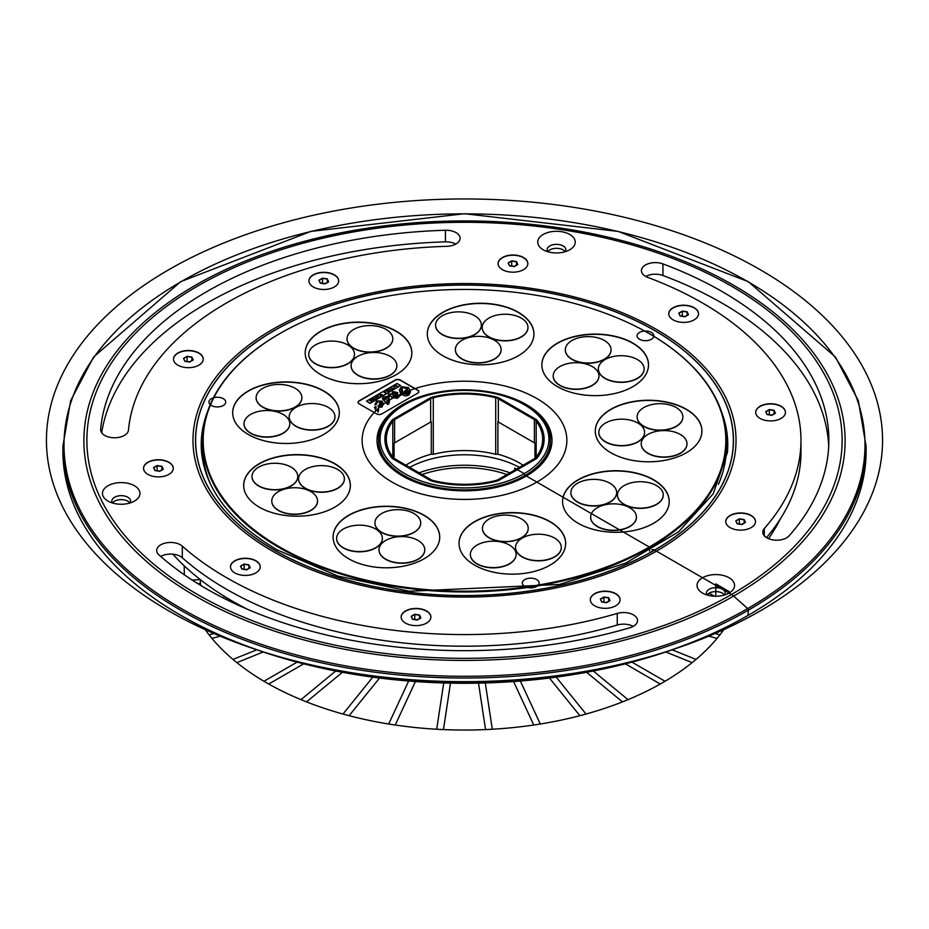 <?xml version="1.0" encoding="UTF-8"?>
<svg xmlns="http://www.w3.org/2000/svg" width="929" height="929" viewBox="0 0 929 929"><rect width="100%" height="100%" fill="white"/><g stroke="black" fill="none" stroke-linecap="round" stroke-linejoin="round"><path stroke-width="1.39" d="M380.216 394.988L382.342 394.697L379.915 394.639L380.484 395.789L379.915 394.651L382.342 394.709L380.216 394.988L380.669 395.684M380.96 394.57L381.413 395.255M380.518 394.535L382.086 394.86M379.74 394.988L380.925 394.976M358.06 402.454A3.635 2.102 180 0 1 359.117 401.084L395.15 380.286A3.635 2.102 180 0 1 400.294 380.286L417.795 390.389A3.635 2.102 180 0 1 418.851 391.748M378.672 409.364L377.94 411.988L377.383 409.317L378.672 409.364L378.475 410.769L378.672 409.364L377.383 409.329L377.94 411.988L378.672 409.596L377.94 412.221L377.383 409.561M376.977 410.293L377.383 409.329M376.14 406.879L375.421 409.492L374.863 406.832L376.14 406.867L375.943 408.272L376.14 406.879L374.863 406.844L375.421 409.503L376.14 407.111L375.421 409.735L374.863 407.065M374.457 407.796L374.863 406.844M374.91 404.638L375.978 404.916L377.65 401.607L380.367 402.385M378.057 405.776L378.289 406.763L381.796 407.227L383.445 404.069M370.032 403.418L400.585 385.547L397.055 383.503L366.502 401.154L370.032 403.418L366.502 401.154L397.055 383.491L400.585 385.535L370.032 403.174L400.585 385.547L370.032 403.174L400.585 385.535L397.055 383.491L366.502 401.142L370.032 403.174L366.502 401.142M388.879 396.671L390.366 395.661L391.527 397.252L397.264 398.367L401.456 394.419L405.067 395.951L407.68 395.568L409.236 394.593L410.49 391.666M382.342 398.715L387.765 404.614L388.914 403.755L389.39 401.537M383.828 398.169L386.812 398.03L386.685 396.578L383.526 397.055L382.342 398.599L387.347 404.08M387.857 396.451L388.38 401.491M391.562 394.14L388.856 393.977L387.857 396.335L388.368 401.804L384.176 397.519L386.812 397.798L384.176 397.507L388.368 401.792L388.856 393.966L391.573 394.151L392.839 391.666L391.562 394.256M394.93 397.043L397.775 392.816M399.331 390.215L400.747 393.733M387.962 403.314L387.765 404.614M388.879 396.439L390.366 395.44L391.527 397.02L390.366 395.429L388.879 396.428L387.765 404.382L389.39 401.433L388.879 396.335M374.91 404.73L375.978 404.684L377.65 401.374L380.367 402.152L378.289 406.53L381.796 406.995L383.456 403.952L382.074 401.165L376.849 400.91L374.91 404.835M378.057 405.892L378.289 406.763M417.795 393.118L381.761 413.916A3.635 2.102 180 0 1 376.617 413.916L359.117 403.825A3.635 2.102 180 0 1 358.06 402.338A3.635 2.102 180 0 1 359.117 400.852L395.15 380.054A3.635 2.102 180 0 1 400.294 380.054L417.795 390.157A3.635 2.102 180 0 1 418.851 391.643A3.635 2.102 180 0 1 417.795 393.118A3.635 2.102 0 0 0 417.795 390.145L400.294 380.042A3.635 2.102 0 0 0 395.15 380.042L359.117 400.84A3.635 2.102 0 0 0 359.117 403.813L376.617 413.916A3.635 2.102 0 0 0 381.761 413.916L417.795 393.118M401.456 394.186L410.49 391.55L408.505 387.637L397.264 398.135L391.527 397.008L397.264 398.135L401.456 394.419M408.505 387.637L401.444 386.708L399.319 390.099L400.875 393.641L396.706 397.624L394.918 396.927L397.775 392.7L392.839 391.678C397.833 391.922 398.657 393.908 395.289 397.6L396.706 397.612L400.875 393.641L401.444 386.696L408.505 387.625M375.92 404.15L374.91 404.591L376.849 400.898L382.074 401.154L381.796 406.983L378.289 406.53L380.367 402.141L377.65 401.363L375.978 404.916M381.076 402.896L379.845 406.472L381.076 406.507L381.076 402.896L381.076 406.519L379.845 406.484L381.076 402.907L381.61 404.986M379.845 406.716L381.076 403.14M379.845 406.484L379.624 405.659M401.026 389.274L402.187 387.335L406.774 388.659L408.783 392.537M405.752 394.186L406.112 392.793L402.594 392.828L401.026 389.158L402.187 387.103L406.774 388.427L408.783 392.421L407.622 394.604L403.128 393.652M405.752 393.954L406.112 392.793L405.752 393.942L403.128 393.408L407.622 394.593L406.774 388.415L402.187 387.091L402.594 392.816L406.112 392.781M393.664 386.708L394.72 387.567M389.379 389.425L390.563 389.971M389.506 389.112L390.761 389.843L389.506 389.356M376.814 397.624L375.061 397.449L375.931 398.402L377.058 397.763L375.931 398.413L375.061 397.461L376.849 397.879M375.397 397.264L376.419 398.088M395.22 386.058L397.066 386.209M396.009 385.361L394.953 385.965L397.275 386.081L396.009 385.361L396.938 386.29L394.953 385.976L396.009 385.593M374.073 399.215L372.274 399.075L373.365 398.436L374.631 399.168L373.539 399.749M373.365 398.425L372.274 399.064L373.284 398.75L372.982 399.273L374.073 399.203L373.563 399.772L374.631 399.156L373.365 398.425L374.422 399.284M372.541 399.145L373.365 398.669M391.353 388.287L393.048 388.531M391.759 388.217L393.315 388.368L391.214 388.125L392.05 389.112L391.214 388.136L393.315 388.38L391.759 388.229L392.235 388.996M384.861 392.421L385.883 391.957L385.895 392.677L385.163 392.491M384.815 392.073L384.861 392.653M384.211 392.41L385.152 392.479M384.211 392.642L385.883 392.189L385.895 392.909M384.583 392.177L385.883 391.957L385.895 392.677L385.883 391.945L384.583 392.177M384.652 392.526L385.535 392.143M385.245 392.549L385.895 392.665M377.116 396.509L378.951 396.66L378.161 395.661L378.579 396.892L376.837 396.439L378.161 395.905L378.823 396.753M371.449 401.003L370.636 400.689L372.239 400.538L370.973 399.807L372.239 400.55L369.777 400.515L370.973 399.818L372.041 400.666M370.973 399.807L369.777 400.504L371.449 401.235M371.031 400.829L371.681 400.596L371.031 400.817M370.125 400.306L370.95 400.713M387.66 390.412L388.833 390.97M386.789 390.923L388.264 390.993L387.776 390.354M387.381 390.9L389.042 390.842L387.776 390.11L389.042 390.854L387.381 390.9L387.962 391.469M386.928 390.598L388.264 390.761L386.592 390.795L387.846 391.539L386.928 390.83M392.502 394.256L393.327 392.746L395.882 393.478M393.884 397.194L395.499 392.63L393.896 397.043L392.502 394.14L393.327 392.514L395.882 393.362M279.722 333.65A261.316 150.87 180 0 1 286.353 329.946A261.316 150.87 180 0 1 642.647 329.946A261.316 150.87 180 0 1 653.575 544.475A261.316 150.87 180 0 1 281.905 548.261A261.316 150.87 180 0 1 279.722 333.65M396.195 374.689A53.313 30.773 180 0 1 338.098 381.366A53.313 30.773 180 0 1 305.188 352.927A53.313 30.773 180 0 1 358.501 322.154A53.313 30.773 180 0 1 411.814 352.927A53.313 30.773 180 0 1 396.195 374.689A53.313 30.773 0 0 0 372.297 323.187A53.313 30.773 0 0 0 307.011 360.882A53.313 30.773 0 0 0 396.195 374.677M323.687 434.47A53.313 30.773 180 0 1 265.589 441.147A53.313 30.773 180 0 1 232.68 412.708A53.313 30.773 180 0 1 285.993 381.935A53.313 30.773 180 0 1 339.306 412.708A53.313 30.773 180 0 1 323.687 434.47A53.313 30.773 0 0 0 299.788 382.969A53.313 30.773 0 0 0 234.503 420.663A53.313 30.773 0 0 0 323.687 434.47M424.088 558.793A53.313 30.773 180 0 1 366.003 565.459A53.313 30.773 180 0 1 333.093 537.032A53.313 30.773 180 0 1 386.394 506.247A53.313 30.773 180 0 1 439.707 537.032A53.313 30.773 180 0 1 424.088 558.793A53.313 30.773 0 0 0 400.19 507.292A53.313 30.773 0 0 0 334.904 544.986A53.313 30.773 0 0 0 424.088 558.782M686.299 452.795A53.313 30.773 180 0 1 628.201 459.46A53.313 30.773 180 0 1 595.292 431.033A53.313 30.773 180 0 1 648.605 400.248A53.313 30.773 180 0 1 701.906 431.033A53.313 30.773 180 0 1 686.299 452.795A53.313 30.773 0 0 0 662.4 401.293A53.313 30.773 0 0 0 597.115 438.987A53.313 30.773 0 0 0 686.299 452.783M518.301 355.795A53.313 30.773 180 0 1 460.203 362.473A53.313 30.773 180 0 1 427.294 334.034A53.313 30.773 180 0 1 480.607 303.26A53.313 30.773 180 0 1 533.92 334.034A53.313 30.773 180 0 1 518.301 355.795A53.313 30.773 0 0 0 494.402 304.294A53.313 30.773 0 0 0 429.117 341.988A53.313 30.773 0 0 0 518.301 355.795M632.87 386.65A53.313 30.773 180 0 1 574.772 393.315A53.313 30.773 180 0 1 541.862 364.876A53.313 30.773 180 0 1 595.175 334.103A53.313 30.773 180 0 1 648.488 364.876A53.313 30.773 180 0 1 632.87 386.65A53.313 30.773 0 0 0 608.971 335.137A53.313 30.773 0 0 0 543.686 372.843A53.313 30.773 0 0 0 632.87 386.638M653.575 523.294A53.313 30.773 180 0 1 595.477 529.96A53.313 30.773 180 0 1 562.579 501.521A53.313 30.773 180 0 1 615.881 470.748A53.313 30.773 180 0 1 669.194 501.521A53.313 30.773 180 0 1 653.575 523.294M550.026 565.157A53.313 30.773 180 0 1 491.929 571.823A53.313 30.773 180 0 1 459.019 543.384A53.313 30.773 180 0 1 512.332 512.611A53.313 30.773 180 0 1 565.645 543.384A53.313 30.773 180 0 1 550.026 565.157M334.707 507.188A53.313 30.773 180 0 1 276.61 513.853A53.313 30.773 180 0 1 243.7 485.414A53.313 30.773 180 0 1 297.013 454.641A53.313 30.773 180 0 1 350.314 485.414A53.313 30.773 180 0 1 334.707 507.188A53.313 30.773 0 0 0 310.809 455.674A53.313 30.773 0 0 0 245.511 493.38A53.313 30.773 0 0 0 334.707 507.176M402.629 404.614A87.489 50.514 180 0 1 497.979 393.664A87.489 50.514 180 0 1 551.989 440.323A87.489 50.514 180 0 1 464.5 490.837A87.489 50.514 180 0 1 377.011 440.323A87.489 50.514 180 0 1 402.629 404.614M682.351 311.273L678.855 313.294L680.133 316.057L684.917 316.801L688.424 314.768L687.135 312.005L682.351 311.273L682.351 316.394M687.135 312.005L687.135 315.512M744.129 519.752L739.345 519.021L735.838 521.041L737.127 523.805L741.911 524.537L745.418 522.516L744.129 519.752L744.129 523.259M739.345 519.021L739.345 524.142M248.867 565.041L244.083 564.298L240.576 566.33L241.865 569.094L246.649 569.825L250.145 567.805L248.867 565.041L248.867 568.548M244.083 564.298L244.083 569.431M191.873 357.293L187.089 356.562L183.582 358.582L184.871 361.346L189.655 362.089L193.162 360.057L191.873 357.293L191.873 360.8M187.089 356.562L187.089 361.683M161.913 466.521L157.129 465.777L153.622 467.798L154.911 470.562L159.695 471.305L163.202 469.284L161.913 466.521L161.913 470.016M157.129 465.777L157.129 470.91M608.692 597.951L603.908 597.208L600.413 599.228L601.69 601.992L606.474 602.735L609.981 600.715L608.692 597.951L608.692 601.446M603.908 597.208L603.908 602.34M774.089 410.537L769.305 409.794L765.798 411.814L767.087 414.578L771.871 415.321L775.378 413.3L774.089 410.537L774.089 414.044M769.305 409.794L769.305 414.926M516.489 261.804L511.693 261.072L508.198 263.093L509.475 265.857L514.26 266.588L517.767 264.568L516.489 261.804L516.489 265.311M511.693 261.072L511.693 266.193M419.525 615.242L414.74 614.51L411.233 616.531L412.511 619.295L417.307 620.026L420.802 618.006L419.525 615.242L419.525 618.749M414.74 614.51L414.74 619.631M327.31 279.106L328.587 281.87L325.092 283.891L320.308 283.148L319.019 280.384L322.526 278.363L327.31 279.106L327.31 282.613M322.526 278.363L322.526 283.496M401.154 617.158A14.864 8.582 180 0 1 416.018 608.681A14.864 8.582 180 0 1 430.893 617.158M405.508 623.104A14.864 8.582 180 0 1 401.154 617.042A14.864 8.582 180 0 1 416.018 608.449A14.864 8.582 180 0 1 430.893 617.042A14.864 8.582 180 0 1 421.708 624.973A14.864 8.582 180 0 1 405.508 623.104A14.864 8.582 0 0 0 430.382 619.26A14.864 8.582 0 0 0 412.174 608.739A14.864 8.582 0 0 0 405.508 623.104A14.864 8.582 0 0 0 430.382 619.26A14.864 8.582 0 0 0 412.174 608.739A14.864 8.582 0 0 0 405.508 623.104M498.107 263.72A14.864 8.582 180 0 1 512.982 255.243A14.864 8.582 180 0 1 527.846 263.72M502.461 269.665A14.864 8.582 180 0 1 498.107 263.604A14.864 8.582 180 0 1 512.982 255.01A14.864 8.582 180 0 1 527.846 263.604A14.864 8.582 180 0 1 518.672 271.535A14.864 8.582 180 0 1 502.461 269.665A14.864 8.582 0 0 0 527.347 265.822A14.864 8.582 0 0 0 509.127 255.301A14.864 8.582 0 0 0 502.461 269.665A14.864 8.582 0 0 0 527.347 265.822A14.864 8.582 0 0 0 509.127 255.301A14.864 8.582 0 0 0 502.461 269.665M755.718 412.441A14.864 8.582 180 0 1 770.594 403.976A14.864 8.582 180 0 1 785.458 412.441M760.073 418.398A14.864 8.582 180 0 1 755.718 412.325A14.864 8.582 180 0 1 770.594 403.743A14.864 8.582 180 0 1 785.458 412.325A14.864 8.582 180 0 1 776.284 420.256A14.864 8.582 180 0 1 760.073 418.398A14.864 8.582 0 0 0 784.947 414.555A14.864 8.582 0 0 0 766.739 404.034A14.864 8.582 0 0 0 760.073 418.398A14.864 8.582 0 0 0 784.947 414.555A14.864 8.582 0 0 0 766.739 404.034A14.864 8.582 0 0 0 760.073 418.398M590.321 599.855A14.864 8.582 180 0 1 605.197 591.39A14.864 8.582 180 0 1 620.061 599.855M594.676 605.813A14.864 8.582 180 0 1 590.321 599.739A14.864 8.582 180 0 1 605.197 591.158A14.864 8.582 180 0 1 620.061 599.739A14.864 8.582 180 0 1 610.887 607.671A14.864 8.582 180 0 1 594.676 605.813A14.864 8.582 0 0 0 619.562 601.957A14.864 8.582 0 0 0 601.342 591.448A14.864 8.582 0 0 0 594.676 605.813A14.864 8.582 0 0 0 619.562 601.957A14.864 8.582 0 0 0 601.342 591.448A14.864 8.582 0 0 0 594.676 605.813M143.542 468.425A14.864 8.582 180 0 1 158.406 459.96A14.864 8.582 180 0 1 173.282 468.425M147.897 474.382A14.864 8.582 180 0 1 143.542 468.309A14.864 8.582 180 0 1 158.406 459.727A14.864 8.582 180 0 1 173.282 468.309A14.864 8.582 180 0 1 164.096 476.24A14.864 8.582 180 0 1 147.897 474.382A14.864 8.582 0 0 0 172.771 470.527A14.864 8.582 0 0 0 154.562 460.018A14.864 8.582 0 0 0 147.897 474.382A14.864 8.582 0 0 0 172.771 470.527A14.864 8.582 0 0 0 154.562 460.018A14.864 8.582 0 0 0 147.897 474.382M173.502 359.209A14.864 8.582 180 0 1 188.378 350.732A14.864 8.582 180 0 1 203.242 359.209M177.857 365.155A14.864 8.582 180 0 1 173.502 359.093A14.864 8.582 180 0 1 188.378 350.5A14.864 8.582 180 0 1 203.242 359.093A14.864 8.582 180 0 1 194.068 367.025A14.864 8.582 180 0 1 177.857 365.155A14.864 8.582 0 0 0 202.731 361.311A14.864 8.582 0 0 0 184.523 350.79A14.864 8.582 0 0 0 177.857 365.155A14.864 8.582 0 0 0 202.731 361.311A14.864 8.582 0 0 0 184.523 350.79A14.864 8.582 0 0 0 177.857 365.155M230.497 566.945A14.864 8.582 180 0 1 245.361 558.48A14.864 8.582 180 0 1 260.236 566.945M234.851 572.903A14.864 8.582 180 0 1 230.497 566.829A14.864 8.582 180 0 1 245.361 558.248A14.864 8.582 180 0 1 260.236 566.829A14.864 8.582 180 0 1 251.051 574.761A14.864 8.582 180 0 1 234.851 572.903A14.864 8.582 0 0 0 259.725 569.059A14.864 8.582 0 0 0 241.517 558.538A14.864 8.582 0 0 0 234.851 572.903A14.864 8.582 0 0 0 259.725 569.059A14.864 8.582 0 0 0 241.517 558.538A14.864 8.582 0 0 0 234.851 572.903M725.758 521.657A14.864 8.582 180 0 1 740.622 513.191A14.864 8.582 180 0 1 755.498 521.657M730.113 527.614A14.864 8.582 180 0 1 725.758 521.541A14.864 8.582 180 0 1 740.622 512.959A14.864 8.582 180 0 1 755.498 521.541A14.864 8.582 180 0 1 746.312 529.472A14.864 8.582 180 0 1 730.113 527.614A14.864 8.582 0 0 0 754.987 523.77A14.864 8.582 0 0 0 736.778 513.249A14.864 8.582 0 0 0 730.113 527.614A14.864 8.582 0 0 0 754.987 523.77A14.864 8.582 0 0 0 736.778 513.249A14.864 8.582 0 0 0 730.113 527.614M668.764 313.921A14.864 8.582 180 0 1 683.639 305.444A14.864 8.582 180 0 1 698.503 313.921M673.119 319.866A14.864 8.582 180 0 1 668.764 313.805A14.864 8.582 180 0 1 683.639 305.211A14.864 8.582 180 0 1 698.503 313.805A14.864 8.582 180 0 1 689.33 321.736A14.864 8.582 180 0 1 673.119 319.866A14.864 8.582 0 0 0 698.004 316.023A14.864 8.582 0 0 0 679.784 305.513A14.864 8.582 0 0 0 673.119 319.866A14.864 8.582 0 0 0 698.004 316.023A14.864 8.582 0 0 0 679.784 305.513A14.864 8.582 0 0 0 673.119 319.866M308.939 281.011A14.864 8.582 180 0 1 323.803 272.545A14.864 8.582 180 0 1 338.679 281.011M313.294 286.968A14.864 8.582 180 0 1 308.939 280.895A14.864 8.582 180 0 1 323.803 272.313A14.864 8.582 180 0 1 338.679 280.895A14.864 8.582 180 0 1 329.493 288.826A14.864 8.582 180 0 1 313.294 286.968A14.864 8.582 0 0 0 338.168 283.124A14.864 8.582 0 0 0 319.959 272.603A14.864 8.582 0 0 0 313.294 286.968A14.864 8.582 0 0 0 338.168 283.124A14.864 8.582 0 0 0 319.959 272.603A14.864 8.582 0 0 0 313.294 286.968M197.494 594.479A377.615 218.013 180 0 1 366.769 229.73A377.615 218.013 180 0 1 829.249 496.748A377.615 218.013 180 0 1 197.494 594.479M274.38 550.084A268.864 155.224 180 0 1 394.918 290.382A268.864 155.224 180 0 1 724.202 480.49A268.864 155.224 180 0 1 274.38 550.084M128.469 430.15A13.935 8.047 180 0 1 114.197 437.768A13.935 8.047 180 0 1 100.634 429.732A13.935 8.047 180 0 1 100.646 429.303A364.354 210.36 180 0 1 445.432 230.253A13.935 8.047 180 0 1 460.087 238.277A13.935 8.047 180 0 1 446.884 246.313A336.484 194.266 0 0 0 128.469 430.15A336.484 194.266 0 0 1 446.884 246.313A13.935 8.047 0 0 0 460.076 237.859A13.935 8.047 0 0 0 445.432 230.253A364.354 210.36 0 0 0 100.646 429.303A13.935 8.047 0 0 0 113.837 437.756A13.935 8.047 0 0 0 128.469 430.15M662.934 263.894A364.354 210.36 0 0 1 789.139 535.812A13.935 8.047 0 0 1 770.396 539.331A13.935 8.047 0 0 1 764.312 528.508A336.484 194.266 0 0 0 800.984 440.323A336.484 194.266 0 0 0 647.768 277.388A13.935 8.047 180 0 1 641.416 270.641A13.935 8.047 180 0 1 648.709 263.581A13.935 8.047 180 0 1 662.934 263.894A364.354 210.36 180 0 1 828.854 440.323A364.354 210.36 180 0 1 789.139 535.812A13.935 8.047 180 0 1 773.474 539.981A13.935 8.047 180 0 1 762.79 532.166A13.935 8.047 180 0 1 764.312 528.508A336.484 194.266 0 0 0 647.768 277.388A13.935 8.047 0 0 1 643.669 266.263A13.935 8.047 0 0 1 662.934 263.894L662.934 275.507A13.935 8.047 0 0 0 645.701 276.447M617.262 613.407A13.935 8.047 0 0 1 636.005 616.926A13.935 8.047 0 0 1 629.908 627.749A364.354 210.36 0 0 1 158.929 554.88A13.935 8.047 0 0 1 163.028 543.755A13.935 8.047 0 0 1 182.293 546.124A336.484 194.266 0 0 0 617.262 613.407A13.935 8.047 180 0 1 637.515 620.584A13.935 8.047 180 0 1 629.908 627.749A364.354 210.36 180 0 1 158.929 554.88A13.935 8.047 180 0 1 156.687 550.502A13.935 8.047 180 0 1 166.651 542.791A13.935 8.047 180 0 1 182.293 546.124A336.484 194.266 0 0 0 617.262 613.407L617.262 625.02A336.484 194.266 180 0 1 182.293 557.737A13.935 8.047 0 0 0 160.717 556.459M702.533 577.745A18.766 10.834 180 0 1 729.068 577.745A18.766 10.834 180 0 1 729.068 593.062A18.766 10.834 180 0 1 702.533 593.062A18.766 10.834 180 0 1 702.533 577.745M551.629 252.583A18.766 10.834 180 0 1 543.221 249.785A18.766 10.834 180 0 1 543.221 234.468A18.766 10.834 180 0 1 569.744 234.468A18.766 10.834 180 0 1 569.744 249.785A18.766 10.834 180 0 1 551.629 252.583M139.338 490.617A18.766 10.834 180 0 1 134.484 501.079A18.766 10.834 180 0 1 107.95 501.079A18.766 10.834 180 0 1 111.84 484.044A18.766 10.834 180 0 1 139.338 490.617M112.444 502.995A9.383 5.411 180 0 1 111.828 501.079A9.383 5.411 180 0 1 119.992 495.714A9.383 5.411 180 0 1 130.281 499.674A9.383 5.411 180 0 1 130.594 501.079A9.383 5.411 180 0 1 129.99 502.995M129.921 503.019A9.383 5.411 0 0 0 121.211 499.616A9.383 5.411 0 0 0 112.502 503.019M547.704 251.701A9.383 5.411 180 0 1 547.1 249.785A9.383 5.411 180 0 1 556.483 244.362A9.383 5.411 180 0 1 565.866 249.785A9.383 5.411 180 0 1 565.262 251.701M565.192 251.713A9.383 5.411 0 0 0 556.483 248.31A9.383 5.411 0 0 0 547.773 251.713M707.027 594.978A9.383 5.411 180 0 1 706.423 593.062A9.383 5.411 180 0 1 709.164 589.23A9.383 5.411 180 0 1 719.394 588.057A9.383 5.411 180 0 1 725.189 593.062A9.383 5.411 180 0 1 724.574 594.978M724.515 595.001A9.383 5.411 0 0 0 709.164 593.178A9.383 5.411 0 0 0 707.097 595.001M633.23 626.378A13.935 8.047 0 0 0 617.262 625.02M828.714 446.117A364.354 210.36 0 0 0 662.934 275.507M800.984 440.323L800.984 451.924A336.484 194.266 180 0 1 766.483 537.612M455.802 244.083A13.935 8.047 0 0 0 445.432 241.854A364.354 210.36 0 0 0 101.667 432.775M394.604 442.831L394.604 419.618A6.758 3.902 0 0 0 392.816 421.127L392.816 457.173A78.187 45.138 180 0 1 386.313 439.15A78.187 45.138 180 0 1 392.816 421.127A6.758 3.902 180 0 1 394.604 419.618L430.661 398.796A8.21 4.738 180 0 1 433.286 397.763A78.187 45.138 180 0 1 495.714 397.763L495.714 454.316A78.187 45.138 0 0 0 433.286 454.316L431.277 454.165L431.277 421.685A8.21 4.738 0 0 0 430.661 422.021L394.604 442.831A6.758 3.902 0 0 0 394.082 443.145L394.082 458.357M394.604 458.694A8.849 5.109 180 0 1 392.816 457.173A8.849 5.109 0 0 0 394.604 458.694L430.661 479.503L394.604 458.694M433.286 480.537A7.804 4.506 180 0 1 430.661 479.503A7.804 4.506 0 0 0 433.286 480.537A78.187 45.138 0 0 0 495.714 480.537A78.187 45.138 180 0 1 433.286 480.537M536.184 457.173A6.468 3.739 180 0 1 534.396 458.694L498.339 479.503A9.511 5.493 180 0 1 495.714 480.537A9.511 5.493 0 0 0 498.339 479.503L534.396 458.694A6.468 3.739 0 0 0 536.184 457.173A78.187 45.138 0 0 0 536.184 421.127A78.187 45.138 180 0 1 542.687 439.15A78.187 45.138 180 0 1 536.184 457.173L536.184 421.127A8.535 4.924 0 0 0 534.396 419.618A8.535 4.924 180 0 1 536.184 421.127M534.976 458.357L534.976 443.203A8.535 4.924 0 0 0 534.396 442.831L498.339 422.021A5.539 3.193 0 0 0 497.898 421.743L497.898 454.211L495.714 454.316M498.339 422.021L498.339 398.796A5.539 3.193 0 0 0 495.714 397.763A5.539 3.193 180 0 1 498.339 398.796L534.396 419.618L534.396 442.831M405.892 465.208A77.908 44.975 180 0 1 409.41 463.037A77.908 44.975 180 0 1 431.277 454.165M497.898 454.211A77.908 44.975 180 0 1 523.108 465.208M409.643 467.368A79.894 46.125 180 0 1 519.357 467.368M224.005 596.116A16.188 9.348 60 0 1 223.645 598.16M200.861 585.514A16.188 9.348 60 0 1 200.339 581.693L200.281 579.603M246.487 608.855A326.962 188.773 180 0 1 233.597 601.829L232.598 601.26A328.39 189.586 180 0 1 172.875 554.172M351.104 365.805A22.888 13.215 0 0 0 351.104 365.921A22.888 13.215 0 0 0 365.225 378.126A22.888 13.215 0 0 0 390.168 375.258A22.888 13.215 0 0 0 396.88 365.921A22.888 13.215 0 0 0 396.88 365.805M390.168 375.037A22.888 13.215 0 0 0 396.88 365.701A22.888 13.215 0 0 0 373.992 352.486A22.888 13.215 0 0 0 351.104 365.701A22.888 13.215 0 0 0 365.225 377.906A22.888 13.215 0 0 0 390.168 375.037A22.888 13.215 0 0 0 379.915 352.927A22.888 13.215 0 0 0 351.882 369.103A22.888 13.215 0 0 0 390.168 375.026M308.718 354.402A22.888 13.215 0 0 0 308.718 354.506A22.888 13.215 0 0 0 322.839 366.711A22.888 13.215 0 0 0 347.783 363.854A22.888 13.215 0 0 0 354.483 354.506A22.888 13.215 0 0 0 354.483 354.402M347.783 363.634A22.888 13.215 0 0 0 354.483 354.286A22.888 13.215 0 0 0 331.595 341.071A22.888 13.215 0 0 0 308.718 354.286A22.888 13.215 0 0 0 322.839 366.49A22.888 13.215 0 0 0 347.783 363.634A22.888 13.215 0 0 0 337.529 341.512A22.888 13.215 0 0 0 309.496 357.7A22.888 13.215 0 0 0 347.783 363.622M347.028 338.911A22.888 13.215 0 0 0 347.028 339.015A22.888 13.215 0 0 0 361.149 351.232A22.888 13.215 0 0 0 386.092 348.363A22.888 13.215 0 0 0 392.804 339.015A22.888 13.215 0 0 0 392.793 338.911M386.092 348.143A22.888 13.215 0 0 0 392.804 338.795A22.888 13.215 0 0 0 369.916 325.58A22.888 13.215 0 0 0 347.028 338.795A22.888 13.215 0 0 0 361.149 351.011A22.888 13.215 0 0 0 386.092 348.143A22.888 13.215 0 0 0 375.839 326.021A22.888 13.215 0 0 0 347.806 342.209A22.888 13.215 0 0 0 386.092 348.131M305.188 353.043A53.313 30.773 180 0 1 358.501 322.375A53.313 30.773 180 0 1 411.814 353.043M244.013 423.845A22.888 13.215 0 0 0 244.013 423.961A22.888 13.215 0 0 0 258.134 436.166A22.888 13.215 0 0 0 283.078 433.297A22.888 13.215 0 0 0 289.79 423.961A22.888 13.215 0 0 0 289.79 423.845M283.078 433.077A22.888 13.215 0 0 0 289.79 423.74A22.888 13.215 0 0 0 266.902 410.525A22.888 13.215 0 0 0 244.013 423.74A22.888 13.215 0 0 0 258.134 435.945A22.888 13.215 0 0 0 283.078 433.077A22.888 13.215 0 0 0 272.824 410.966A22.888 13.215 0 0 0 244.791 427.143A22.888 13.215 0 0 0 283.078 433.065M256.114 397.763A22.888 13.215 0 0 0 256.114 397.879A22.888 13.215 0 0 0 270.246 410.084A22.888 13.215 0 0 0 295.19 407.216A22.888 13.215 0 0 0 301.89 397.879A22.888 13.215 0 0 0 301.89 397.763M295.19 406.995A22.888 13.215 0 0 0 301.89 397.658A22.888 13.215 0 0 0 279.002 384.443A22.888 13.215 0 0 0 256.114 397.658A22.888 13.215 0 0 0 270.246 409.863A22.888 13.215 0 0 0 295.19 406.995M289.186 416.854A22.888 13.215 0 0 0 289.186 416.97A22.888 13.215 0 0 0 303.318 429.175A22.888 13.215 0 0 0 328.262 426.318A22.888 13.215 0 0 0 334.963 416.97A22.888 13.215 0 0 0 334.963 416.854M328.262 426.086A22.888 13.215 0 0 0 334.963 416.749A22.888 13.215 0 0 0 312.074 403.534A22.888 13.215 0 0 0 289.186 416.749A22.888 13.215 0 0 0 303.318 428.954A22.888 13.215 0 0 0 328.262 426.086A22.888 13.215 0 0 0 317.997 403.976A22.888 13.215 0 0 0 289.964 420.152A22.888 13.215 0 0 0 328.262 426.086M232.68 412.824A53.313 30.773 180 0 1 285.993 382.156A53.313 30.773 180 0 1 339.306 412.824M378.997 549.91A22.888 13.215 0 0 0 378.997 550.014A22.888 13.215 0 0 0 393.13 562.231A22.888 13.215 0 0 0 418.073 559.363A22.888 13.215 0 0 0 424.774 550.014A22.888 13.215 0 0 0 424.774 549.91M418.073 559.142A22.888 13.215 0 0 0 424.774 549.794A22.888 13.215 0 0 0 401.885 536.579A22.888 13.215 0 0 0 378.997 549.794A22.888 13.215 0 0 0 393.13 562.01A22.888 13.215 0 0 0 418.073 559.142A22.888 13.215 0 0 0 407.808 537.02A22.888 13.215 0 0 0 379.775 553.208A22.888 13.215 0 0 0 418.073 559.13M336.612 538.495A22.888 13.215 0 0 0 336.612 538.611A22.888 13.215 0 0 0 350.744 550.816A22.888 13.215 0 0 0 375.688 547.947A22.888 13.215 0 0 0 382.388 538.611A22.888 13.215 0 0 0 382.388 538.495M375.688 547.727A22.888 13.215 0 0 0 382.388 538.39A22.888 13.215 0 0 0 359.5 525.175A22.888 13.215 0 0 0 336.612 538.39A22.888 13.215 0 0 0 350.744 550.595A22.888 13.215 0 0 0 375.688 547.727A22.888 13.215 0 0 0 365.422 525.617A22.888 13.215 0 0 0 337.39 541.793A22.888 13.215 0 0 0 375.688 547.715M374.921 523.004A22.888 13.215 0 0 0 374.921 523.12A22.888 13.215 0 0 0 389.054 535.325A22.888 13.215 0 0 0 413.997 532.468A22.888 13.215 0 0 0 420.698 523.12A22.888 13.215 0 0 0 420.698 523.004M413.997 532.247A22.888 13.215 0 0 0 420.698 522.899A22.888 13.215 0 0 0 397.809 509.684A22.888 13.215 0 0 0 374.921 522.899A22.888 13.215 0 0 0 389.054 535.104A22.888 13.215 0 0 0 413.997 532.247A22.888 13.215 0 0 0 403.732 510.126A22.888 13.215 0 0 0 375.699 526.313A22.888 13.215 0 0 0 413.997 532.236M333.093 537.136A53.313 30.773 180 0 1 386.394 506.468A53.313 30.773 180 0 1 439.707 537.136M641.207 443.911A22.888 13.215 0 0 0 641.207 444.016A22.888 13.215 0 0 0 655.328 456.232A22.888 13.215 0 0 0 680.272 453.364A22.888 13.215 0 0 0 686.972 444.016A22.888 13.215 0 0 0 686.972 443.911M680.272 453.143A22.888 13.215 0 0 0 686.972 443.795A22.888 13.215 0 0 0 664.096 430.58A22.888 13.215 0 0 0 641.207 443.795A22.888 13.215 0 0 0 655.328 456.011A22.888 13.215 0 0 0 680.272 453.143A22.888 13.215 0 0 0 670.018 431.021A22.888 13.215 0 0 0 641.985 447.209A22.888 13.215 0 0 0 680.272 453.131M637.131 417.005A22.888 13.215 0 0 0 637.131 417.121A22.888 13.215 0 0 0 651.252 429.326A22.888 13.215 0 0 0 676.196 426.469A22.888 13.215 0 0 0 682.896 417.121A22.888 13.215 0 0 0 682.896 417.005M676.196 426.248A22.888 13.215 0 0 0 682.896 416.9A22.888 13.215 0 0 0 660.02 403.685A22.888 13.215 0 0 0 637.131 416.9A22.888 13.215 0 0 0 651.252 429.105A22.888 13.215 0 0 0 676.196 426.248A22.888 13.215 0 0 0 665.942 404.127A22.888 13.215 0 0 0 637.909 420.314A22.888 13.215 0 0 0 676.196 426.237M598.81 432.496A22.888 13.215 0 0 0 598.81 432.612A22.888 13.215 0 0 0 612.943 444.817A22.888 13.215 0 0 0 637.886 441.949A22.888 13.215 0 0 0 644.587 432.612A22.888 13.215 0 0 0 644.587 432.496M637.886 441.728A22.888 13.215 0 0 0 644.587 432.391A22.888 13.215 0 0 0 621.698 419.176A22.888 13.215 0 0 0 598.81 432.391A22.888 13.215 0 0 0 612.943 444.596A22.888 13.215 0 0 0 637.886 441.728A22.888 13.215 0 0 0 627.621 419.618A22.888 13.215 0 0 0 599.6 435.794A22.888 13.215 0 0 0 637.886 441.716M595.292 431.137A53.313 30.773 180 0 1 648.605 400.469A53.313 30.773 180 0 1 701.906 431.137M455.373 349.676A22.888 13.215 0 0 0 455.361 349.792A22.888 13.215 0 0 0 469.493 361.996A22.888 13.215 0 0 0 494.437 359.128A22.888 13.215 0 0 0 501.137 349.792A22.888 13.215 0 0 0 501.137 349.676M494.437 358.908A22.888 13.215 0 0 0 501.137 349.571A22.888 13.215 0 0 0 478.249 336.356A22.888 13.215 0 0 0 455.361 349.571A22.888 13.215 0 0 0 469.493 361.776A22.888 13.215 0 0 0 494.437 358.908A22.888 13.215 0 0 0 484.172 336.797A22.888 13.215 0 0 0 456.151 352.974A22.888 13.215 0 0 0 494.437 358.896M435.596 325.208A22.888 13.215 0 0 0 435.596 325.313A22.888 13.215 0 0 0 449.729 337.529A22.888 13.215 0 0 0 474.673 334.661A22.888 13.215 0 0 0 481.373 325.313A22.888 13.215 0 0 0 481.373 325.208M474.673 334.44A22.888 13.215 0 0 0 481.373 325.092A22.888 13.215 0 0 0 458.485 311.877A22.888 13.215 0 0 0 435.596 325.092A22.888 13.215 0 0 0 449.729 337.308A22.888 13.215 0 0 0 474.673 334.44A22.888 13.215 0 0 0 464.407 312.318A22.888 13.215 0 0 0 436.375 328.506A22.888 13.215 0 0 0 474.673 334.428M482.197 327.554A22.888 13.215 0 0 0 482.197 327.67A22.888 13.215 0 0 0 496.318 339.875A22.888 13.215 0 0 0 521.262 337.018A22.888 13.215 0 0 0 527.962 327.67A22.888 13.215 0 0 0 527.962 327.554M521.262 336.797A22.888 13.215 0 0 0 527.962 327.449A22.888 13.215 0 0 0 505.074 314.234A22.888 13.215 0 0 0 482.197 327.449A22.888 13.215 0 0 0 496.318 339.654A22.888 13.215 0 0 0 521.262 336.797M427.294 334.15A53.313 30.773 180 0 1 480.607 303.481A53.313 30.773 180 0 1 533.92 334.15M553.196 376.013A22.888 13.215 0 0 0 553.196 376.129A22.888 13.215 0 0 0 567.329 388.334A22.888 13.215 0 0 0 592.272 385.465A22.888 13.215 0 0 0 598.973 376.129A22.888 13.215 0 0 0 598.973 376.013M592.272 385.245A22.888 13.215 0 0 0 598.973 375.908A22.888 13.215 0 0 0 576.085 362.693A22.888 13.215 0 0 0 553.196 375.908A22.888 13.215 0 0 0 567.329 388.113A22.888 13.215 0 0 0 592.272 385.245A22.888 13.215 0 0 0 582.007 363.134A22.888 13.215 0 0 0 553.974 379.311A22.888 13.215 0 0 0 592.272 385.245M598.369 369.022A22.888 13.215 0 0 0 598.369 369.138A22.888 13.215 0 0 0 612.501 381.343A22.888 13.215 0 0 0 637.445 378.486A22.888 13.215 0 0 0 644.145 369.138A22.888 13.215 0 0 0 644.145 369.022M637.445 378.266A22.888 13.215 0 0 0 644.145 368.918A22.888 13.215 0 0 0 621.257 355.702A22.888 13.215 0 0 0 598.369 368.918A22.888 13.215 0 0 0 612.501 381.122A22.888 13.215 0 0 0 637.445 378.266A22.888 13.215 0 0 0 627.18 356.144A22.888 13.215 0 0 0 599.147 372.332A22.888 13.215 0 0 0 637.445 378.254M565.296 349.931A22.888 13.215 0 0 0 565.296 350.047A22.888 13.215 0 0 0 579.429 362.252A22.888 13.215 0 0 0 604.373 359.384A22.888 13.215 0 0 0 611.073 350.047A22.888 13.215 0 0 0 611.073 349.931M604.373 359.163A22.888 13.215 0 0 0 611.073 349.827A22.888 13.215 0 0 0 588.185 336.612A22.888 13.215 0 0 0 565.296 349.827A22.888 13.215 0 0 0 579.429 362.031A22.888 13.215 0 0 0 604.373 359.163A22.888 13.215 0 0 0 594.107 337.053A22.888 13.215 0 0 0 566.086 353.229A22.888 13.215 0 0 0 604.373 359.151M541.862 364.992A53.313 30.773 180 0 1 595.175 334.324A53.313 30.773 180 0 1 648.488 364.992M570.882 492.695A22.888 13.215 0 0 0 570.882 492.811A22.888 13.215 0 0 0 585.003 505.016A22.888 13.215 0 0 0 609.947 502.148A22.888 13.215 0 0 0 616.647 492.811A22.888 13.215 0 0 0 616.647 492.695M609.947 501.927A22.888 13.215 0 0 0 616.647 492.579A22.888 13.215 0 0 0 593.759 479.376A22.888 13.215 0 0 0 570.882 492.579A22.888 13.215 0 0 0 585.003 504.795A22.888 13.215 0 0 0 609.947 501.927M617.471 495.052A22.888 13.215 0 0 0 617.471 495.157A22.888 13.215 0 0 0 631.592 507.373A22.888 13.215 0 0 0 656.536 504.505A22.888 13.215 0 0 0 663.248 495.157A22.888 13.215 0 0 0 663.248 495.052M656.536 504.284A22.888 13.215 0 0 0 663.248 494.936A22.888 13.215 0 0 0 640.36 481.721A22.888 13.215 0 0 0 617.471 494.936A22.888 13.215 0 0 0 631.592 507.141A22.888 13.215 0 0 0 656.536 504.284A22.888 13.215 0 0 0 646.282 482.163A22.888 13.215 0 0 0 618.249 498.35A22.888 13.215 0 0 0 656.536 504.273M590.647 517.163A22.888 13.215 0 0 0 590.647 517.279A22.888 13.215 0 0 0 604.767 529.484A22.888 13.215 0 0 0 629.711 526.627A22.888 13.215 0 0 0 636.423 517.279A22.888 13.215 0 0 0 636.411 517.163M629.711 526.395A22.888 13.215 0 0 0 636.423 517.058A22.888 13.215 0 0 0 613.535 503.843A22.888 13.215 0 0 0 590.647 517.058A22.888 13.215 0 0 0 604.767 529.263A22.888 13.215 0 0 0 629.711 526.395A22.888 13.215 0 0 0 619.457 504.284A22.888 13.215 0 0 0 591.425 520.461A22.888 13.215 0 0 0 629.711 526.395M562.579 501.637A53.313 30.773 180 0 1 615.881 470.968A53.313 30.773 180 0 1 669.194 501.637M482.453 528.438A22.888 13.215 0 0 0 482.453 528.555A22.888 13.215 0 0 0 496.585 540.759A22.888 13.215 0 0 0 521.529 537.891A22.888 13.215 0 0 0 528.229 528.555A22.888 13.215 0 0 0 528.229 528.438M521.529 537.67A22.888 13.215 0 0 0 528.229 528.334A22.888 13.215 0 0 0 505.341 515.119A22.888 13.215 0 0 0 482.453 528.334A22.888 13.215 0 0 0 496.585 540.539A22.888 13.215 0 0 0 521.529 537.67A22.888 13.215 0 0 0 511.264 515.56A22.888 13.215 0 0 0 483.231 531.736A22.888 13.215 0 0 0 521.529 537.659M515.525 547.529A22.888 13.215 0 0 0 515.525 547.645A22.888 13.215 0 0 0 529.658 559.85A22.888 13.215 0 0 0 554.601 556.994A22.888 13.215 0 0 0 561.302 547.645A22.888 13.215 0 0 0 561.302 547.529M554.601 556.761A22.888 13.215 0 0 0 561.302 547.425A22.888 13.215 0 0 0 538.414 534.21A22.888 13.215 0 0 0 515.525 547.425A22.888 13.215 0 0 0 529.658 559.63A22.888 13.215 0 0 0 554.601 556.761A22.888 13.215 0 0 0 544.336 534.651A22.888 13.215 0 0 0 516.303 550.839A22.888 13.215 0 0 0 554.601 556.761M470.353 554.52A22.888 13.215 0 0 0 470.353 554.636A22.888 13.215 0 0 0 484.473 566.841A22.888 13.215 0 0 0 509.417 563.973A22.888 13.215 0 0 0 516.129 554.636A22.888 13.215 0 0 0 516.129 554.52M509.417 563.752A22.888 13.215 0 0 0 516.129 554.416A22.888 13.215 0 0 0 493.241 541.201A22.888 13.215 0 0 0 470.353 554.416A22.888 13.215 0 0 0 484.473 566.62A22.888 13.215 0 0 0 509.417 563.752A22.888 13.215 0 0 0 499.163 541.642A22.888 13.215 0 0 0 471.131 557.818A22.888 13.215 0 0 0 509.417 563.74M459.019 543.5A53.313 30.773 180 0 1 512.332 512.831A53.313 30.773 180 0 1 565.645 543.5M271.767 501.056A22.888 13.215 0 0 0 271.767 501.172A22.888 13.215 0 0 0 285.9 513.377A22.888 13.215 0 0 0 310.843 510.52A22.888 13.215 0 0 0 317.544 501.172A22.888 13.215 0 0 0 317.544 501.056M310.843 510.288A22.888 13.215 0 0 0 317.544 500.952A22.888 13.215 0 0 0 294.656 487.737A22.888 13.215 0 0 0 271.767 500.952A22.888 13.215 0 0 0 285.9 513.156A22.888 13.215 0 0 0 310.843 510.288A22.888 13.215 0 0 0 300.578 488.178A22.888 13.215 0 0 0 272.545 504.354A22.888 13.215 0 0 0 310.843 510.288M298.592 478.946A22.888 13.215 0 0 0 298.592 479.05A22.888 13.215 0 0 0 312.725 491.255A22.888 13.215 0 0 0 337.668 488.399A22.888 13.215 0 0 0 344.369 479.05A22.888 13.215 0 0 0 344.369 478.946M337.668 488.178A22.888 13.215 0 0 0 344.369 478.83A22.888 13.215 0 0 0 321.48 465.615A22.888 13.215 0 0 0 298.592 478.83A22.888 13.215 0 0 0 312.725 491.035A22.888 13.215 0 0 0 337.668 488.178A22.888 13.215 0 0 0 327.403 466.056A22.888 13.215 0 0 0 299.37 482.244A22.888 13.215 0 0 0 337.668 488.166M252.003 476.589A22.888 13.215 0 0 0 252.003 476.705A22.888 13.215 0 0 0 266.135 488.909A22.888 13.215 0 0 0 291.079 486.041A22.888 13.215 0 0 0 297.779 476.705A22.888 13.215 0 0 0 297.779 476.589M291.079 485.821A22.888 13.215 0 0 0 297.779 476.472A22.888 13.215 0 0 0 274.891 463.269A22.888 13.215 0 0 0 252.003 476.472A22.888 13.215 0 0 0 266.135 488.689A22.888 13.215 0 0 0 291.079 485.821A22.888 13.215 0 0 0 280.813 463.699A22.888 13.215 0 0 0 252.781 479.887A22.888 13.215 0 0 0 291.079 485.809M243.7 485.53A53.313 30.773 180 0 1 297.013 454.862A53.313 30.773 180 0 1 350.314 485.53M404.789 404.672A84.446 48.761 180 0 1 524.293 404.719A84.446 48.761 180 0 1 524.188 473.639A84.446 48.761 180 0 1 404.812 473.639A84.446 48.761 180 0 1 404.707 404.719A84.446 48.761 180 0 1 404.789 404.672M524.293 404.719L525.291 405.299A85.863 49.574 180 0 1 550.363 440.3A85.863 49.574 180 0 1 464.5 489.873A85.863 49.574 180 0 1 378.637 440.3A85.863 49.574 180 0 1 403.709 405.299A85.863 49.574 180 0 1 403.79 405.253M550.363 440.3L550.363 441.635A85.863 49.574 180 0 1 524.769 476.949M404.231 476.949A85.863 49.574 180 0 1 378.637 441.635L378.637 440.3M377.011 440.985A87.489 50.514 180 0 1 402.629 405.927A87.489 50.514 180 0 1 403.14 405.636M525.86 405.636A87.489 50.514 180 0 1 551.989 440.985M642.833 330.05A261.862 151.183 180 0 1 643.019 330.143A261.862 151.183 180 0 1 726.362 440.752A261.862 151.183 180 0 1 464.5 591.947A261.862 151.183 180 0 1 202.638 440.752A261.862 151.183 180 0 1 279.339 333.848A261.862 151.183 180 0 1 285.981 330.143A261.862 151.183 180 0 1 286.167 330.05M726.362 440.752L726.362 447.36A261.862 151.183 180 0 1 718.407 484.357M210.593 484.357A261.862 151.183 180 0 1 202.638 447.36L202.638 440.752M725.026 425.528A263.267 151.996 180 0 1 727.755 446.059M201.245 446.059A263.267 151.996 180 0 1 203.974 425.528M721.624 412.128A263.267 151.996 180 0 1 727.767 444.759A263.267 151.996 180 0 1 727.442 452.318L713.24 493.787L678.507 531.876L625.774 563.079L559.49 584.469L409.236 591.25L337.866 576.05L277.144 549.887C230.497 522.052 205.297 489.525 201.558 452.318A263.267 151.996 180 0 1 201.233 444.759A263.267 151.996 180 0 1 207.376 412.128M195.369 285.296A380.611 219.743 180 0 1 733.631 285.296A380.611 219.743 180 0 1 733.631 596.07A380.611 219.743 180 0 1 195.369 596.07A380.611 219.743 180 0 1 195.369 285.296M181.306 281.568A400.504 231.228 180 0 1 747.694 281.568A400.504 231.228 180 0 1 747.694 608.576A400.504 231.228 180 0 1 181.306 608.576A400.504 231.228 180 0 1 181.306 281.568M866.095 446.187L866.095 451.227A401.595 231.855 180 0 1 748.472 615.172A401.595 231.855 180 0 1 180.528 615.172A401.595 231.855 180 0 1 62.905 451.227L62.905 446.187A401.595 231.855 180 0 0 180.528 610.132A401.595 231.855 180 0 0 618.18 660.391A401.595 231.855 180 0 0 866.095 446.187L858.35 400.701L835.426 357.015L748.298 281.661L618.087 231.391L464.535 213.728L310.948 231.379L180.702 281.661L93.585 357.015L70.65 400.689L62.905 446.187M748.17 615.346A400.747 231.367 180 0 1 747.868 615.521A400.747 231.367 180 0 1 181.132 615.521A400.747 231.367 180 0 1 180.83 615.346M780.325 518.951A328.39 189.586 180 0 1 768.527 538.669M710.743 592.447A328.39 189.586 180 0 1 707.387 594.606M247.219 609.18A328.39 189.586 180 0 1 232.598 601.26M422.091 474.556A81.241 46.903 180 0 1 506.909 474.556M419.049 472.803A85.433 49.33 180 0 1 509.951 472.803M514.701 470.062L514.701 468.135L524.211 473.627L525.222 476.693M748.472 615.172L747.868 615.521L748.472 610.132A1.405 0.813 -120 0 0 747.694 608.576L733.631 596.07A11.926 6.886 -120 0 0 731.506 594.479L654.62 550.084A5.853 3.379 -120 0 0 651.833 549.898M649.661 551.129L649.278 547.007L526.371 476.043M709.164 593.178L714.401 596.209M656.489 551.164A271.523 156.757 0 0 0 534.779 288.896A271.523 156.757 0 0 0 202.232 480.885A271.523 156.757 0 0 0 656.489 551.164M536.881 482.105A102.353 59.096 0 0 0 490.988 383.236A102.353 59.096 0 0 0 365.631 455.616A102.353 59.096 0 0 0 536.881 482.105M653.575 523.282A53.313 30.773 0 0 0 629.676 471.781A53.313 30.773 0 0 0 564.391 509.487A53.313 30.773 0 0 0 653.575 523.282M550.026 565.146A53.313 30.773 0 0 0 526.128 513.644A53.313 30.773 0 0 0 460.842 551.338A53.313 30.773 0 0 0 550.026 565.146M223.262 405.508A8.384 4.842 0 0 0 219.511 397.403A8.384 4.842 0 0 0 209.234 403.337A8.384 4.842 0 0 0 223.262 405.508M536.66 586.443A8.384 4.842 0 0 0 532.898 578.337A8.384 4.842 0 0 0 522.621 584.271A8.384 4.842 0 0 0 536.66 586.443M651.368 339.282A8.384 4.842 0 0 0 647.606 331.177A8.384 4.842 0 0 0 637.34 337.111A8.384 4.842 0 0 0 651.368 339.282M609.947 501.915A22.888 13.215 0 0 0 599.693 479.805A22.888 13.215 0 0 0 571.66 495.993A22.888 13.215 0 0 0 609.947 501.915M295.19 406.983A22.888 13.215 0 0 0 284.924 384.885A22.888 13.215 0 0 0 256.892 401.061A22.888 13.215 0 0 0 295.19 406.983M521.262 336.786A22.888 13.215 0 0 0 511.008 314.676A22.888 13.215 0 0 0 482.975 330.863A22.888 13.215 0 0 0 521.262 336.786M297.071 662.133L263.941 681.259L268.725 684.023L303.678 663.84M725.189 627.644A280.268 161.809 180 0 1 464.5 730.043A280.268 161.809 180 0 1 203.811 627.644M184.465 574.888A280.268 161.809 180 0 1 184.256 565.854M256.822 649.801L232.993 659.427L236.872 662.632L263.209 651.984M215.365 633.148L209.071 634.832L211.94 638.386L221.369 635.842M233.725 601.911L231.832 602.201M239.38 605.081L238.335 605.244M200.281 579.615L192.106 580.021M200.49 583.528L197.842 583.656M707.631 635.842L717.06 638.386L719.929 634.832L713.635 633.148M665.791 651.984L692.128 662.632L696.007 659.427L672.178 649.801M625.322 663.84L660.275 684.023L665.059 681.259L631.929 662.133M586.582 672.294L622.476 701.894L628.016 699.642L593.294 671.017M549.445 678.031L579.87 715.702L586.013 714.041L556.216 677.148M513.586 681.549L533.769 725.026L540.306 724.016L520.356 681.038M478.516 683.152L485.553 729.59L492.3 729.242L485.286 682.978M443.714 682.978L436.7 729.242L443.447 729.59L450.484 683.152M408.644 681.038L388.694 724.016L395.231 725.026L415.414 681.549M372.784 677.148L342.987 714.041L349.13 715.702L379.555 678.031M335.706 671.017L300.984 699.642L306.524 701.894L342.418 672.294M404.789 473.627A84.446 48.749 0 0 0 546.066 451.773A84.446 48.749 0 0 0 442.645 392.061A84.446 48.749 0 0 0 404.789 473.627M429.651 480.084L393.594 459.274A9.952 5.748 0 0 1 391.515 457.498A79.604 45.962 0 0 1 391.515 420.802A9.952 5.748 0 0 1 393.594 419.037L429.651 398.216A9.952 5.748 0 0 1 432.717 397.008A79.604 45.962 0 0 1 496.283 397.008A9.952 5.748 0 0 1 499.349 398.216L535.406 419.037A9.952 5.748 0 0 1 537.485 420.802A79.604 45.962 0 0 1 537.485 457.498A9.952 5.748 0 0 1 535.406 459.274L499.349 480.084A9.952 5.748 0 0 1 496.283 481.292A79.604 45.962 0 0 1 432.717 481.292A9.952 5.748 0 0 1 429.651 480.084M498.339 398.796L534.396 419.618M495.714 397.763A78.187 45.138 0 0 0 433.286 397.763A8.21 4.738 0 0 0 430.661 398.796L430.661 422.021M394.604 419.618L430.661 398.796M392.816 421.127A78.187 45.138 0 0 0 392.816 457.173M168.892 610.98A418.05 241.354 0 0 0 868.301 502.786A418.05 241.354 0 0 0 356.306 207.179A418.05 241.354 0 0 0 168.892 610.98M274.31 550.119A268.969 155.282 0 0 0 724.295 480.514A268.969 155.282 0 0 0 394.883 290.324A268.969 155.282 0 0 0 274.31 550.119M729.068 593.062L729.068 591.529L715.806 583.865L715.806 596.232M703.137 578.093L728.464 592.714M687.135 311.772L688.424 314.536L684.917 316.568L680.133 315.825L678.855 313.061L682.351 311.041L687.135 311.772M509.475 265.624L508.198 262.861L511.693 260.84L516.489 261.572L517.767 264.335L514.26 266.356L509.475 265.624M320.308 282.915L319.019 280.152L322.526 278.131L327.31 278.874L328.587 281.638L325.092 283.659L320.308 282.915M184.871 361.114L183.582 358.35L187.089 356.33L191.873 357.061L193.162 359.825L189.655 361.857L184.871 361.114M154.911 470.329L153.622 467.566L157.129 465.545L161.913 466.288L163.202 469.052L159.695 471.073L154.911 470.329M241.865 568.862L240.576 566.098L244.083 564.066L248.867 564.809L250.145 567.573L246.649 569.593L241.865 568.862M412.511 619.062L411.233 616.299L414.74 614.278L419.525 615.01L420.802 617.773L417.307 619.794L412.511 619.062M601.69 601.76L600.413 598.996L603.908 596.975L608.692 597.719L609.981 600.482L606.474 602.503L601.69 601.76M737.127 523.573L735.838 520.809L739.345 518.788L744.129 519.52L745.418 522.284L741.911 524.304L737.127 523.573M767.087 414.346L765.798 411.582L769.305 409.561L774.089 410.304L775.378 413.068L771.871 415.089L767.087 414.346M387.765 404.382L384.745 401.119L383.526 397.043L386.685 396.578L386.812 397.786M371.101 400.643L371.681 400.585M395.499 392.874L393.327 392.502L393.106 396.068L393.896 397.043M387.776 390.11L388.264 390.761M182.293 546.124L182.293 557.737M764.312 528.508L764.312 535.812M445.432 230.253L445.432 241.854M100.646 429.303L100.646 430.15M433.286 397.763L433.286 454.316M227.628 598.334L225.933 599.31M404.707 404.719L403.709 405.299M181.132 615.521L180.528 615.172"/></g></svg>
